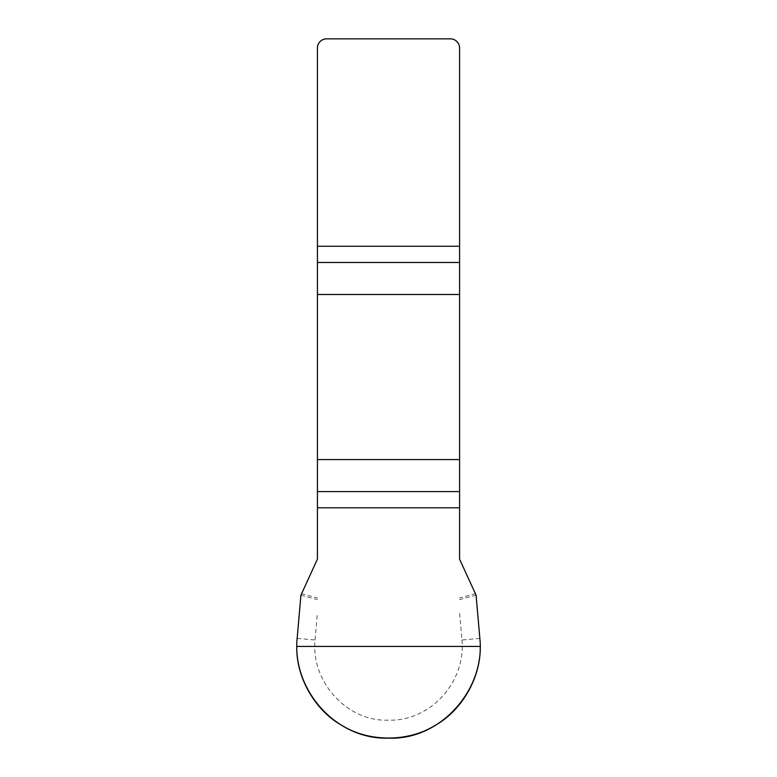 <?xml version="1.0" encoding="UTF-8"?>
<svg xmlns="http://www.w3.org/2000/svg" width="777" height="777" viewBox="0 0 777 777"><rect width="100%" height="100%" fill="white"/><g stroke="black" fill="none" stroke-linecap="round" stroke-linejoin="round"><path stroke-width="0.58" stroke-dasharray="3.88 2.91" d="M459.576 559.139L459.576 48.019A9.169 9.169 0 0 0 450.407 38.85L326.593 38.85A9.169 9.169 0 0 0 317.424 48.019L317.424 559.139M479.856 638.422L461.936 639.995L459.576 612.936M461.936 639.995C466.122 681.594 430.409 721.6 388.5 720.143C346.843 721.998 310.635 681.118 315.064 639.995L317.424 612.936M476.078 595.182L459.576 599.601M475.66 593.638L459.576 597.95M300.922 595.182L317.424 599.601M301.34 593.638L317.424 597.95M297.144 638.422L315.064 639.995"/><path stroke-width="1.17" d="M317.424 507.789L317.424 559.139L300.922 595.182L297.144 638.422C291.938 690.17 336.363 739.957 388.5 738.131C440.326 740.452 485.372 689.568 479.856 638.422L476.078 595.182L459.576 559.139L459.576 459.566L317.424 459.566L317.424 507.789L459.576 507.789M317.424 294.483L459.576 294.483L459.576 48.019A9.169 9.169 0 0 0 450.407 38.85L326.593 38.85A9.169 9.169 0 0 0 317.424 48.019L317.424 459.566M459.576 294.483L459.576 459.566M480.205 646.415C481.05 677.476 461.664 711.042 434.353 725.844C407.876 742.093 369.124 742.093 342.647 725.844C315.336 711.042 295.95 677.476 296.795 646.415L480.205 646.415M459.576 262.471L317.424 262.471M317.424 246.26L459.576 246.26M317.424 491.579L459.576 491.579"/></g></svg>
